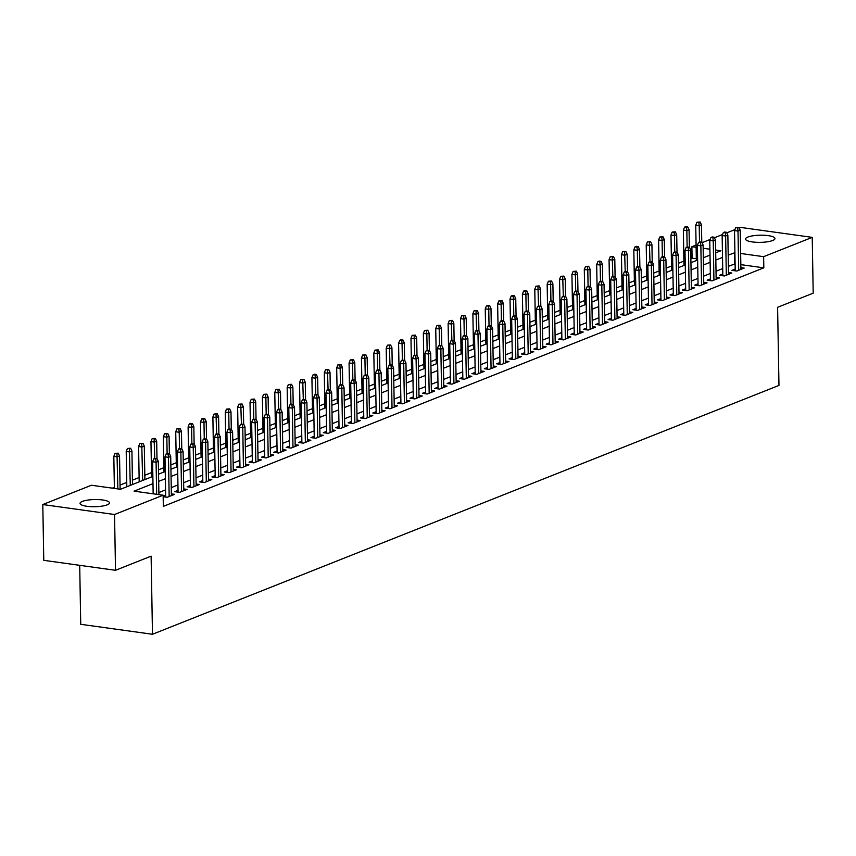 <?xml version="1.0" encoding="UTF-8"?>
<svg xmlns="http://www.w3.org/2000/svg" width="856" height="856" viewBox="0 0 856 856"><rect width="100%" height="100%" fill="white"/><g stroke="black" fill="none" stroke-linecap="round" stroke-linejoin="round"><path stroke-width="1.28" d="M772.668 240.504A14.723 3.585 179 0 1 756.158 242.291A14.723 3.585 179 0 1 745.533 239.038A14.723 3.585 179 0 1 747.844 237.059A14.723 3.585 179 0 1 764.355 235.272A14.723 3.585 179 0 1 774.98 238.524A14.723 3.585 179 0 1 772.668 240.504M107.182 504.858A14.723 3.585 179 0 1 90.672 506.634A14.723 3.585 179 0 1 80.047 503.392A14.723 3.585 179 0 1 82.358 501.413A14.723 3.585 179 0 1 98.868 499.626A14.723 3.585 179 0 1 109.493 502.879A14.723 3.585 179 0 1 107.182 504.858M79.704 565.324L80.732 624.302L152.486 634.264L778.971 385.414L777.601 307.304L813.2 293.159L812.226 237.369L763.627 256.672L740.643 253.483M152.486 634.264L151.116 556.154L115.517 570.299L43.774 560.338L42.8 504.548L91.399 485.245L120.482 489.279L152.86 476.418M696.313 258.459L690.856 258.351M683.89 261.123L678.476 263.274M671.511 266.034L666.096 268.185M659.131 270.956L653.717 273.107M646.751 275.878L641.337 278.029M634.371 280.789L628.957 282.94M621.991 285.711L616.577 287.862M609.611 290.633L604.197 292.784M597.231 295.545L591.817 297.695M584.851 300.467L579.426 302.617M572.461 305.378L567.047 307.539M560.081 310.3L554.667 312.451M547.701 315.222L542.287 317.373M535.321 320.133L529.907 322.284M522.941 325.055L517.527 327.206M510.561 329.977L505.147 332.128M498.181 334.889L492.767 337.039M485.801 339.811L480.387 341.961M473.422 344.733L467.997 346.883M461.031 349.644L455.617 351.795M448.651 354.566L443.237 356.717M436.271 359.488L430.857 361.639M423.891 364.399L418.477 366.55M411.511 369.321L406.097 371.472M399.131 374.233L393.717 376.383M386.752 379.155L381.337 381.305M374.372 384.077L368.947 386.227M361.981 388.988L356.567 391.139M349.601 393.91L344.187 396.06M337.221 398.832L331.807 400.983M324.841 403.743L319.427 405.894M312.461 408.665L307.047 410.816M300.082 413.587L294.667 415.738M287.702 418.498L282.287 420.649M275.322 423.42L269.908 425.571M262.942 428.332L257.517 430.482M250.551 433.254L245.137 435.404M238.171 438.176L232.757 440.326M225.791 443.087L220.377 445.238M213.411 448.009L207.997 450.16M201.032 452.931L195.617 455.082M188.652 457.842L183.238 459.993M176.272 462.764L170.858 464.915M163.892 467.686L158.467 469.837M151.501 472.598L144.814 475.262M139.121 477.52L132.434 480.173M126.742 482.431L120.054 485.095M114.362 487.353L112.361 488.155M692.076 257.87L691.883 246.71L696.078 245.041M702.027 242.687L710.159 239.455M714.407 237.765L722.539 234.533M726.787 232.843L734.919 229.611M739.167 227.931L740.483 227.407L812.226 237.369M735.186 269.073L731.923 270.368L736.77 271.042L744.196 268.089L740.889 267.628M722.806 273.984L719.532 275.29L724.39 275.964L731.816 273.011L728.51 272.55M710.427 278.906L707.152 280.201L711.999 280.875L719.436 277.933L716.13 277.472M698.047 283.828L694.772 285.123L699.62 285.797L707.056 282.844L703.75 282.384M685.667 288.74L682.393 290.045L687.24 290.719L694.665 287.766L691.37 287.306M673.287 293.661L670.013 294.956L674.86 295.63L682.286 292.688L678.99 292.228M660.907 298.584L657.633 299.878L662.48 300.552L669.906 297.599L666.599 297.139M648.527 303.495L645.253 304.8L650.1 305.474L657.526 302.521L654.219 302.061M636.136 308.417L632.873 309.712L637.72 310.386L645.146 307.432L641.84 306.983M623.757 313.328L620.493 314.634L625.34 315.308L632.766 312.354L629.46 311.894M611.377 318.25L608.102 319.555L612.95 320.219L620.386 317.276L617.08 316.816M598.997 323.172L595.723 324.467L600.57 325.141L608.006 322.188L604.7 321.728M586.617 328.083L583.343 329.389L588.19 330.063L595.615 327.11L592.32 326.65M574.237 333.005L570.963 334.3L575.81 334.974L583.236 332.032L579.94 331.572M561.857 337.927L558.583 339.222L563.43 339.896L570.856 336.943L567.56 336.483M549.477 342.839L546.203 344.144L551.05 344.818L558.476 341.865L555.17 341.405M537.097 347.761L533.823 349.055L538.67 349.73L546.096 346.787L542.79 346.327M524.707 352.683L521.443 353.977L526.29 354.651L533.716 351.698L530.41 351.238M512.327 357.594L509.053 358.899L513.91 359.574L521.336 356.62L518.03 356.16M499.947 362.516L496.673 363.811L501.52 364.485L508.956 361.532L505.65 361.082M487.567 367.427L484.293 368.733L489.14 369.407L496.576 366.454L493.27 365.994M475.187 372.349L471.913 373.655L476.76 374.318L484.186 371.376L480.89 370.916M462.807 377.271L459.533 378.566L464.38 379.24L471.806 376.287L468.51 375.827M450.427 382.183L447.153 383.488L452 384.162L459.426 381.209L456.13 380.749M438.047 387.105L434.773 388.41L439.62 389.073L447.046 386.131L443.74 385.671M425.657 392.027L422.393 393.321L427.24 393.995L434.666 391.042L431.36 390.582M413.277 396.938L410.013 398.243L414.86 398.917L422.286 395.964L418.98 395.504M400.897 401.86L397.623 403.155L402.47 403.829L409.906 400.886L406.6 400.426M388.517 406.782L385.243 408.077L390.09 408.751L397.526 405.798L394.22 405.337M376.137 411.693L372.863 412.999L377.71 413.673L385.147 410.72L381.84 410.259M363.757 416.615L360.483 417.91L365.33 418.584L372.756 415.631L369.46 415.181M351.377 421.526L348.103 422.832L352.95 423.506L360.376 420.553L357.08 420.093M338.997 426.449L335.723 427.754L340.57 428.428L347.996 425.475L344.69 425.015M326.618 431.37L323.343 432.665L328.19 433.339L335.616 430.386L332.31 429.937M314.227 436.282L310.963 437.587L315.81 438.261L323.236 435.308L319.93 434.848M301.847 441.204L298.573 442.509L303.431 443.173L310.856 440.23L307.55 439.77M289.467 446.126L286.193 447.421L291.04 448.095L298.476 445.141L295.17 444.681M277.087 451.037L273.813 452.343L278.66 453.017L286.097 450.063L282.79 449.603M264.707 455.959L261.433 457.254L266.28 457.928L273.706 454.985L270.41 454.525M252.327 460.881L249.053 462.176L253.9 462.85L261.326 459.897L258.031 459.437M239.948 465.792L236.673 467.098L241.52 467.772L248.946 464.819L245.651 464.359M227.568 470.714L224.293 472.009L229.141 472.683L236.566 469.73L233.26 469.281M215.177 475.626L211.914 476.931L216.761 477.605L224.186 474.652L220.88 474.192M202.797 480.548L199.534 481.853L204.381 482.527L211.806 479.574L208.5 479.114M190.417 485.47L187.143 486.764L191.99 487.439L199.427 484.485L196.12 484.036M178.037 490.381L174.763 491.686L179.61 492.361L187.047 489.407L183.74 488.947M163.175 496.715L167.23 497.272L174.667 494.329L171.361 493.869M152.989 483.64L134.06 491.162L163.143 495.196L163.336 506.356L763.83 267.832L740.836 264.643M735.101 263.841L728.403 266.312M722.71 268.57L716.023 271.224M710.33 273.481L703.643 276.146M697.95 278.403L691.263 281.068M685.57 283.325L678.872 285.979M673.191 288.237L666.492 290.901M660.811 293.159L654.112 295.823M648.431 298.081L641.733 300.734M636.051 302.992L629.353 305.656M623.66 307.914L616.973 310.567M611.28 312.836L604.593 315.49M598.9 317.747L592.213 320.411M586.52 322.669L579.822 325.323M574.141 327.591L567.442 330.245M561.761 332.502L555.062 335.167M549.381 337.425L542.683 340.078M537.001 342.336L530.303 345M524.621 347.258L517.923 349.922M512.23 352.18L505.543 354.833M499.851 357.091L493.163 359.755M487.471 362.013L480.783 364.667M475.091 366.935L468.393 369.589M462.711 371.846L456.013 374.511M450.331 376.768L443.633 379.422M437.951 381.69L431.253 384.344M425.571 386.602L418.873 389.266M413.191 391.524L406.493 394.177M400.801 396.435L394.113 399.099M388.421 401.357L381.733 404.021M376.041 406.279L369.353 408.933M363.661 411.19L356.963 413.855M351.281 416.112L344.583 418.777M338.901 421.034L332.203 423.688M326.521 425.946L319.823 428.61M314.141 430.868L307.443 433.521M301.751 435.79L295.063 438.443M289.371 440.701L282.683 443.365M276.991 445.623L270.303 448.276M264.611 450.534L257.913 453.199M252.231 455.456L245.533 458.12M239.851 460.378L233.153 463.032M227.471 465.29L220.773 467.954M215.091 470.212L208.393 472.876M202.712 475.134L196.013 477.787M190.321 480.045L183.633 482.709M177.941 484.967L171.254 487.62M165.561 489.889L158.874 492.542M165.657 495.303L163.164 496.298M115.517 570.299L114.544 514.51L42.8 504.548M763.83 267.832L763.627 256.672M163.143 495.196L114.544 514.51M734.908 252.681L728.21 255.152M722.518 257.41L715.83 260.074M710.138 262.332L703.439 264.986M697.758 267.243L691.06 269.908M685.378 272.165L678.68 274.819M672.998 277.087L666.3 279.741M660.618 281.999L653.92 284.663M648.238 286.921L641.54 289.574M635.848 291.832L629.16 294.496M623.468 296.754L616.78 299.418M611.088 301.676L604.4 304.329M598.708 306.587L592.01 309.251M586.328 311.509L579.63 314.173M573.948 316.431L567.25 319.085M561.568 321.342L554.87 324.007M549.188 326.264L542.49 328.918M536.798 331.186L530.11 333.84M524.418 336.098L517.73 338.762M512.038 341.02L505.35 343.673M499.658 345.931L492.96 348.595M487.278 350.853L480.58 353.517M474.898 355.775L468.2 358.429M462.518 360.686L455.82 363.351M450.138 365.608L443.44 368.273M437.758 370.53L431.06 373.184M425.368 375.442L418.68 378.106M412.988 380.364L406.3 383.017M400.608 385.286L393.921 387.939M388.228 390.197L381.53 392.861M375.848 395.119L369.15 397.773M363.468 400.03L356.77 402.695M351.088 404.952L344.39 407.617M338.709 409.874L332.01 412.528M326.318 414.786L319.63 417.45M313.938 419.708L307.25 422.372M301.558 424.63L294.871 427.283M289.178 429.541L282.48 432.205M276.798 434.463L270.1 437.116M264.418 439.385L257.72 442.038M252.039 444.296L245.34 446.96M239.659 449.218L232.96 451.872M227.279 454.14L220.581 456.794M214.888 459.051L208.201 461.716M202.508 463.973L195.821 466.627M190.128 468.885L183.441 471.549M177.748 473.807L171.05 476.471M165.369 478.729L158.67 481.382M715.702 252.841L720.966 250.755L715.648 250.016M709.913 249.214L703.15 248.272M696.121 247.298L691.883 246.71M158.553 474.16L165.24 471.495M170.933 469.238L177.62 466.584M183.312 464.327L190 461.662M195.692 459.405L202.391 456.74M208.072 454.483L214.77 451.829M220.452 449.571L227.15 446.907M232.832 444.649L239.53 441.996M245.212 439.727L251.91 437.074M257.592 434.816L264.29 432.152M269.982 429.894L276.67 427.24M282.362 424.983L289.05 422.318M294.742 420.061L301.43 417.396M307.122 415.139L313.82 412.485M319.502 410.227L326.2 407.563M331.882 405.305L338.58 402.641M344.262 400.383L350.96 397.73M356.642 395.472L363.34 392.808M369.032 390.55L375.72 387.896M381.412 385.628L388.1 382.974M393.792 380.717L400.48 378.052M406.172 375.795L412.87 373.141M418.552 370.873L425.25 368.219M430.932 365.961L437.63 363.297M443.312 361.039L450.01 358.386M455.692 356.128L462.39 353.464M468.072 351.206L474.77 348.542M480.462 346.284L487.15 343.63M492.842 341.373L499.53 338.709M505.222 336.451L511.909 333.797M517.602 331.529L524.3 328.875M529.982 326.618L536.68 323.953M542.362 321.695L549.06 319.042M554.742 316.774L561.44 314.12M567.121 311.862L573.82 309.198M579.512 306.94L586.2 304.287M591.892 302.029L598.579 299.365M604.272 297.107L610.959 294.443M616.652 292.185L623.35 289.531M629.032 287.274L635.73 284.609M641.412 282.352L648.11 279.698M653.791 277.43L660.49 274.776M666.171 272.518L672.87 269.854M678.551 267.596L685.249 264.943M690.942 262.674L697.629 260.021M703.322 257.763L710.009 255.099M734.737 263.798L734.544 252.638M155.76 459.03L157.001 458.538L153.823 458.763L155.76 459.03L156.092 462.24L158.328 461.352L158.906 494.608M156.659 494.297L156.092 462.24L152.603 461.748L153.16 493.816M153.823 458.763L152.603 461.748M158.328 461.352L157.001 458.538M118.224 453.156L115.046 453.38L118.224 453.156L119.54 455.97L117.315 456.847L113.827 456.366L114.383 488.434M116.983 453.648L117.871 488.915M119.54 455.97L120.118 489.225M113.827 456.366L115.046 453.38M168.151 454.108L169.381 453.616L167.444 453.348L166.203 453.841L168.151 454.108L168.471 457.318L170.708 456.43L171.393 495.624M169.156 496.512L168.471 457.318L164.983 456.837L165.69 497.058M166.203 453.841L164.983 456.837M170.708 456.43L169.381 453.616L169.071 436.293L166.834 437.181L167.123 453.477M180.53 449.197L181.761 448.705L179.824 448.437L178.583 448.929L180.53 449.197L180.862 452.396L183.088 451.519L183.773 490.702M181.547 491.59L180.862 452.396L177.363 451.915L178.069 492.147M178.583 448.929L177.363 451.915M183.088 451.519L181.761 448.705L181.451 431.381L179.214 432.259L179.503 448.565M192.91 444.275L194.141 443.783L190.974 444.007L192.91 444.275L193.242 447.485L195.468 446.597L196.152 485.791M193.927 486.679L193.242 447.485L189.754 446.993L190.449 487.225M190.974 444.007L189.754 446.993M195.468 446.597L194.141 443.783L193.831 426.459L191.594 427.347L191.883 443.643M205.29 439.363L206.531 438.871L203.354 439.085L205.29 439.363L205.622 442.563L207.848 441.675L208.532 480.869M206.307 481.757L205.622 442.563L202.134 442.081L202.829 482.303M203.354 439.085L202.134 442.081M207.848 441.675L206.531 438.871L206.21 421.537L203.985 422.425L204.263 438.721M130.604 448.234L127.426 448.458L130.604 448.234L131.92 451.048L129.695 451.936L126.207 451.454L126.816 486.764M129.363 448.726L130.273 485.384M131.92 451.048L132.509 484.507M126.207 451.454L127.426 448.458M142.984 443.322L139.806 443.536L142.984 443.322L144.3 446.126L142.075 447.014L138.586 446.532L139.196 481.842M141.743 443.815L142.663 480.473M144.3 446.126L144.889 479.585M138.586 446.532L139.806 443.536M155.364 438.4L152.186 438.625L155.364 438.4L156.68 441.215L154.454 442.103L150.966 441.61L151.587 476.92M154.123 438.893L154.743 458.399M156.68 441.215L156.99 458.538M150.966 441.61L152.186 438.625M166.503 433.971L167.744 433.478L164.566 433.703L166.503 433.971L166.834 437.181L163.346 436.699L163.967 472.009M167.744 433.478L169.071 436.293M163.346 436.699L164.566 433.703M217.67 434.441L218.911 433.949L215.733 434.174L217.67 434.441L218.002 437.641L220.227 436.763L220.912 475.957M218.687 476.835L218.002 437.641L214.514 437.159L215.209 477.391M215.733 434.174L214.514 437.159M220.227 436.763L218.911 433.949M178.883 429.059L180.124 428.567L176.946 428.792L178.883 429.059L179.214 432.259L175.726 431.777L176.347 467.087M180.124 428.567L181.451 431.381M175.726 431.777L176.946 428.792M230.05 429.519L231.291 429.027L228.113 429.252L230.05 429.519L230.382 432.729L232.607 431.841L233.292 471.035M231.066 471.924L230.382 432.729L226.894 432.248L227.589 472.469M228.113 429.252L226.894 432.248M232.607 431.841L231.291 429.027L230.97 411.704L228.745 412.592L229.023 428.888M191.273 424.137L192.504 423.645L190.567 423.378L189.326 423.87L191.273 424.137L191.594 427.347L188.106 426.855L188.727 462.176M192.504 423.645L193.831 426.459M188.106 426.855L189.326 423.87M242.43 424.608L243.671 424.116L240.493 424.33L242.43 424.608L242.762 427.807L244.987 426.919L245.672 466.113M243.446 467.002L242.762 427.807L239.273 427.326L239.98 467.558M240.493 424.33L239.273 427.326M244.987 426.919L243.671 424.116M203.653 419.215L204.884 418.723L202.947 418.456L201.706 418.948L203.653 419.215L203.985 422.425L200.486 421.944L201.107 457.254M204.884 418.723L206.21 421.537M200.486 421.944L201.706 418.948M254.81 419.686L256.051 419.194L252.873 419.419L254.81 419.686L255.142 422.896L257.378 422.008L258.063 461.202M255.826 462.08L255.142 422.896L251.653 422.404L252.359 462.636M252.873 419.419L251.653 422.404M257.378 422.008L256.051 419.194L255.73 401.871L253.504 402.748L253.793 419.055M217.264 413.812L214.096 414.036L217.264 413.812L218.59 416.626L216.365 417.503L212.876 417.022L213.486 452.332M216.033 414.304L216.643 433.81M218.59 416.626L218.89 433.949M212.876 417.022L214.096 414.036M267.19 414.764L268.431 414.272L265.253 414.497L267.19 414.764L267.521 417.974L269.758 417.086L270.442 456.28M268.206 457.168L267.521 417.974L264.033 417.493L264.739 457.714M265.253 414.497L264.033 417.493M269.758 417.086L268.431 414.272L268.11 396.949L265.884 397.837L266.173 414.133M228.413 409.382L229.654 408.89L226.476 409.115L228.413 409.382L228.745 412.592L225.256 412.1L225.866 447.421M229.654 408.89L230.97 411.704M225.256 412.1L226.476 409.115M279.58 409.853L280.811 409.361L278.874 409.093L277.633 409.585L279.58 409.853L279.912 413.052L282.138 412.175L282.822 451.358M280.586 452.246L279.912 413.052L276.413 412.571L277.119 452.803M277.633 409.585L276.413 412.571M282.138 412.175L280.811 409.361L280.5 392.027L278.264 392.915L278.553 409.221M242.034 403.979L238.856 404.192L242.034 403.979L243.35 406.782L241.125 407.67L237.636 407.189L238.246 442.499M240.793 404.471L241.413 423.966M243.35 406.782L243.65 424.105M237.636 407.189L238.856 404.192M291.96 404.931L293.191 404.439L291.254 404.171L290.013 404.663L291.96 404.931L292.292 408.141L294.518 407.253L295.202 446.447M292.977 447.324L292.292 408.141L288.793 407.649L289.499 447.881M290.013 404.663L288.793 407.649M294.518 407.253L293.191 404.439L292.88 387.115L290.644 388.003L290.933 404.3M253.173 399.549L254.414 399.057L251.236 399.281L253.173 399.549L253.504 402.748L250.016 402.267L250.626 437.577M254.414 399.057L255.73 401.871M250.016 402.267L251.236 399.281M304.34 400.009L305.581 399.517L302.403 399.741L304.34 400.009L304.672 403.219L306.897 402.331L307.582 441.525M305.357 442.413L304.672 403.219L301.184 402.737L301.879 442.959M302.403 399.741L301.184 402.737M306.897 402.331L305.581 399.517M265.553 394.627L266.794 394.135L263.616 394.359L265.553 394.627L265.884 397.837L262.396 397.355L263.017 432.665M266.794 394.135L268.11 396.949M262.396 397.355L263.616 394.359M316.72 395.098L317.961 394.605L314.783 394.83L316.72 395.098L317.052 398.297L319.277 397.419L319.962 436.603M317.736 437.491L317.052 398.297L313.564 397.815L314.259 438.047M314.783 394.83L313.564 397.815M319.277 397.419L317.961 394.605L317.64 377.282L315.415 378.159L315.693 394.466M277.933 389.715L279.174 389.223L275.996 389.437L277.933 389.715L278.264 392.915L274.776 392.433L275.397 427.743M279.174 389.223L280.5 392.027M274.776 392.433L275.996 389.437M329.1 390.175L330.341 389.683L327.163 389.908L329.1 390.175L329.432 393.385L331.657 392.497L332.342 431.692M330.116 432.58L329.432 393.385L325.943 392.893L326.639 433.125M327.163 389.908L325.943 392.893M331.657 392.497L330.341 389.683M290.312 384.793L291.554 384.301L288.376 384.526L290.312 384.793L290.644 388.003L287.156 387.511L287.776 422.821M291.554 384.301L292.88 387.115M287.156 387.511L288.376 384.526M341.48 385.254L342.721 384.772L340.784 384.494L339.543 384.986L341.48 385.254L341.812 388.464L344.037 387.575L344.722 426.77M342.496 427.658L341.812 388.464L338.323 387.982L339.03 428.203M339.543 384.986L338.323 387.982M344.037 387.575L342.721 384.772L342.4 367.438L340.174 368.326L340.453 384.622M303.934 379.379L300.756 379.604L303.934 379.379L305.26 382.193L303.035 383.081L299.536 382.6L300.156 417.91M302.703 379.871L303.313 399.377M305.26 382.193L305.56 399.517M299.536 382.6L300.756 379.604M353.86 380.342L355.101 379.85L351.923 380.075L353.86 380.342L354.191 383.541L356.428 382.664L357.102 421.858M354.876 422.736L354.191 383.541L350.703 383.06L351.409 423.292M351.923 380.075L350.703 383.06M356.428 382.664L355.101 379.85L354.78 362.527L352.554 363.404L352.843 379.711M315.083 374.96L316.313 374.468L314.377 374.2L313.135 374.693L315.083 374.96L315.415 378.159L311.916 377.678L312.536 412.988M316.313 374.468L317.64 377.282M311.916 377.678L313.135 374.693M366.24 375.42L367.481 374.928L364.303 375.153L366.24 375.42L366.571 378.63L368.808 377.742L369.492 416.936M367.256 417.824L366.571 378.63L363.083 378.149L363.789 418.37M364.303 375.153L363.083 378.149M368.808 377.742L367.481 374.928L367.16 357.605L364.934 358.493L365.223 374.789M328.704 369.546L325.526 369.771L328.704 369.546L330.02 372.36L327.795 373.248L324.306 372.756L324.916 408.077M327.463 370.038L328.073 389.544M330.02 372.36L330.32 389.683M324.306 372.756L325.526 369.771M378.63 370.509L379.861 370.017L377.924 369.739L376.683 370.231L378.63 370.509L378.951 373.708L381.188 372.82L381.872 412.014M379.636 412.902L378.951 373.708L375.463 373.227L376.169 413.459M376.683 370.231L375.463 373.227M381.188 372.82L379.861 370.017L379.55 352.683L377.314 353.571L377.603 369.867M339.843 365.116L341.084 364.624L337.906 364.849L339.843 365.116L340.174 368.326L336.686 367.845L337.296 403.155M341.084 364.624L342.4 367.438M336.686 367.845L337.906 364.849M391.01 365.587L392.241 365.095L390.304 364.827L389.063 365.319L391.01 365.587L391.342 368.797L393.567 367.909L394.252 407.103M392.027 407.98L391.342 368.797L387.843 368.305L388.549 408.537M389.063 365.319L387.843 368.305M393.567 367.909L392.241 365.095M352.223 360.205L353.464 359.713L350.286 359.937L352.223 360.205L352.554 363.404L349.066 362.923L349.676 398.233M353.464 359.713L354.78 362.527M349.066 362.923L350.286 359.937M403.39 360.665L404.62 360.173L401.453 360.397L403.39 360.665L403.722 363.875L405.947 362.987L406.632 402.181M404.406 403.069L403.722 363.875L400.223 363.393L400.929 403.615M401.453 360.397L400.223 363.393M405.947 362.987L404.62 360.173L404.31 342.849L402.074 343.738L402.363 360.034M364.603 355.283L365.844 354.791L362.666 355.015L364.603 355.283L364.934 358.493L361.446 358.001L362.067 393.321M365.844 354.791L367.16 357.605M361.446 358.001L362.666 355.015M415.77 355.754L417.011 355.261L413.833 355.486L415.77 355.754L416.102 358.953L418.327 358.075L419.012 397.259M416.786 398.147L416.102 358.953L412.613 358.471L413.309 398.703M413.833 355.486L412.613 358.471M418.327 358.075L417.011 355.261M376.982 350.372L378.224 349.879L375.046 350.093L376.982 350.372L377.314 353.571L373.826 353.089L374.447 388.399M378.224 349.879L379.55 352.683M373.826 353.089L375.046 350.093M428.15 350.832L429.391 350.339L426.213 350.564L428.15 350.832L428.482 354.042L430.707 353.154L431.392 392.348M429.166 393.225L428.482 354.042L424.993 353.549L425.689 393.781M426.213 350.564L424.993 353.549M430.707 353.154L429.391 350.339L429.07 333.016L426.844 333.904L427.123 350.2M390.604 344.957L387.426 345.182L390.604 344.957L391.93 347.771L389.694 348.649L386.206 348.167L386.826 383.477M389.362 345.45L389.983 364.956M391.93 347.771L392.23 365.095M386.206 348.167L387.426 345.182M440.53 345.91L441.771 345.417L438.593 345.642L440.53 345.91L440.861 349.12L443.087 348.231L443.772 387.426M441.546 388.314L440.861 349.12L437.373 348.638L438.069 388.859M438.593 345.642L437.373 348.638M443.087 348.231L441.771 345.417L441.45 328.094L439.224 328.982L439.502 345.278M401.753 340.528L402.983 340.035L401.047 339.768L399.805 340.26L401.753 340.528L402.074 343.738L398.586 343.256L399.206 378.566M402.983 340.035L404.31 342.849M398.586 343.256L399.805 340.26M452.91 340.998L454.151 340.506L450.973 340.731L452.91 340.998L453.241 344.198L455.467 343.32L456.152 382.504M453.926 383.392L453.241 344.198L449.753 343.716L450.459 383.948M450.973 340.731L449.753 343.716M455.467 343.32L454.151 340.506M415.363 335.124L412.185 335.338L415.363 335.124L416.69 337.927L414.465 338.815L410.966 338.334L411.586 373.644M414.133 335.616L414.743 355.122M416.69 337.927L416.99 355.261M410.966 338.334L412.185 335.338M465.29 336.076L466.531 335.584L463.353 335.809L465.29 336.076L465.621 339.286L467.858 338.398L468.532 377.592M466.306 378.48L465.621 339.286L462.133 338.794L462.839 379.026M463.353 335.809L462.133 338.794M467.858 338.398L466.531 335.584L466.21 318.261L463.984 319.149L464.273 335.445M477.669 331.154L478.911 330.673L476.974 330.395L475.733 330.887L477.669 331.154L478.001 334.364L480.237 333.476L480.922 372.67M478.686 373.558L478.001 334.364L474.513 333.883L475.219 374.104M475.733 330.887L474.513 333.883M480.237 333.476L478.911 330.673M490.06 326.243L491.291 325.751L489.354 325.483L488.113 325.976L490.06 326.243L490.392 329.442L492.617 328.565L493.302 367.759M491.066 368.636L490.392 329.442L486.893 328.961L487.599 369.193M488.113 325.976L486.893 328.961M492.617 328.565L491.291 325.751L490.98 308.428L488.744 309.305L489.033 325.612M426.513 330.694L427.743 330.202L424.576 330.427L426.513 330.694L426.844 333.904L423.346 333.412L423.966 368.722M427.743 330.202L429.07 333.016M423.346 333.412L424.576 330.427M438.893 325.772L440.134 325.28L436.956 325.505L438.893 325.772L439.224 328.982L435.736 328.501L436.346 363.811M440.134 325.28L441.45 328.094M435.736 328.501L436.956 325.505M452.514 320.369L449.336 320.593L452.514 320.369L453.83 323.183L451.604 324.06L448.116 323.579L448.726 358.889M451.273 320.861L451.893 340.367M453.83 323.183L454.129 340.506M448.116 323.579L449.336 320.593M502.44 321.321L503.67 320.829L501.734 320.561L500.493 321.054L502.44 321.321L502.772 324.531L504.997 323.643L505.682 362.837M503.456 363.725L502.772 324.531L499.273 324.05L499.979 364.271M500.493 321.054L499.273 324.05M504.997 323.643L503.67 320.829L503.36 303.505L501.124 304.394L501.413 320.69M463.652 315.939L464.894 315.447L461.716 315.671L463.652 315.939L463.984 319.149L460.496 318.657L461.106 353.977M464.894 315.447L466.21 318.261M460.496 318.657L461.716 315.671M514.82 316.41L516.061 315.918L512.883 316.132L514.82 316.41L515.152 319.609L517.377 318.721L518.062 357.915M515.836 358.803L515.152 319.609L511.663 319.127L512.359 359.36M512.883 316.132L511.663 319.127M517.377 318.721L516.061 315.918L515.74 298.584L513.514 299.472L513.793 315.768M477.274 310.525L474.096 310.749L477.274 310.525L478.59 313.339L476.364 314.227L472.876 313.745L473.496 349.055M476.032 311.017L476.653 330.523M478.59 313.339L478.9 330.662M472.876 313.745L474.096 310.749M527.2 311.488L528.441 310.995L525.263 311.22L527.2 311.488L527.531 314.698L529.757 313.81L530.442 353.004M528.216 353.881L527.531 314.698L524.043 314.205L524.739 354.438M525.263 311.22L524.043 314.205M529.757 313.81L528.441 310.995L528.12 293.672L525.894 294.55L526.173 310.856M488.412 306.106L489.653 305.613L486.476 305.838L488.412 306.106L488.744 309.305L485.256 308.823L485.876 344.133M489.653 305.613L490.98 308.428M485.256 308.823L486.476 305.838M539.58 306.566L540.821 306.074L537.643 306.298L539.58 306.566L539.911 309.776L542.137 308.888L542.822 348.082M540.596 348.97L539.911 309.776L536.423 309.294L537.119 349.515M537.643 306.298L536.423 309.294M542.137 308.888L540.821 306.074M500.792 301.184L502.033 300.691L498.855 300.916L500.792 301.184L501.124 304.394L497.636 303.901L498.256 339.222M502.033 300.691L503.36 303.505M497.636 303.901L498.855 300.916M551.96 301.654L553.201 301.162L551.264 300.895L550.023 301.387L551.96 301.654L552.291 304.854L554.517 303.976L555.202 343.16M552.976 344.048L552.291 304.854L548.803 304.372L549.509 344.604M550.023 301.387L548.803 304.372M554.517 303.976L553.201 301.162L552.88 283.828L550.654 284.716L550.932 301.023M513.183 296.272L514.413 295.78L512.476 295.502L511.235 295.994L513.183 296.272L513.514 299.472L510.016 298.99L510.636 334.3M514.413 295.78L515.74 298.584M510.016 298.99L511.235 295.994M564.339 296.732L565.581 296.24L562.403 296.465L564.339 296.732L564.671 299.942L566.897 299.054L567.582 338.248M565.356 339.126L564.671 299.942L561.183 299.45L561.889 339.682M562.403 296.465L561.183 299.45M566.897 299.054L565.581 296.24M525.563 291.35L526.793 290.858L524.856 290.591L523.615 291.083L525.563 291.35L525.894 294.55L522.395 294.068L523.016 329.378M526.793 290.858L528.12 293.672M522.395 294.068L523.615 291.083M576.719 291.81L577.961 291.318L576.024 291.051L574.783 291.543L576.719 291.81L577.051 295.02L579.287 294.132L579.972 333.326M577.736 334.215L577.051 295.02L573.563 294.539L574.269 334.76M574.783 291.543L573.563 294.539M579.287 294.132L577.961 291.318L577.64 273.995L575.414 274.883L575.703 291.179M539.184 285.936L536.006 286.161L539.184 285.936L540.5 288.75L538.274 289.638L534.786 289.157L535.396 324.467M537.942 286.428L538.552 305.934M540.5 288.75L540.799 306.074M534.786 289.157L536.006 286.161M589.11 286.899L590.34 286.407L588.404 286.139L587.163 286.632L589.11 286.899L589.431 290.098L591.667 289.221L592.352 328.404M590.116 329.293L589.431 290.098L585.943 289.617L586.649 329.849M587.163 286.632L585.943 289.617M591.667 289.221L590.34 286.407L590.019 269.084L587.794 269.961L588.083 286.268M550.322 281.517L551.564 281.025L548.386 281.239L550.322 281.517L550.654 284.716L547.166 284.235L547.776 319.545M551.564 281.025L552.88 283.828M547.166 284.235L548.386 281.239M601.49 281.977L602.72 281.485L600.784 281.217L599.542 281.71L601.49 281.977L601.822 285.187L604.047 284.299L604.732 323.493M602.496 324.381L601.822 285.187L598.323 284.695L599.029 324.927M599.542 281.71L598.323 284.695M604.047 284.299L602.72 281.485L602.41 264.162L600.174 265.05L600.463 281.346M563.943 276.103L560.766 276.328L563.943 276.103L565.26 278.917L563.034 279.805L559.546 279.313L560.156 314.623M562.702 276.595L563.323 296.101M565.26 278.917L565.57 296.24M559.546 279.313L560.766 276.328M613.87 277.055L615.1 276.574L613.163 276.295L611.933 276.788L613.87 277.055L614.201 280.265L616.427 279.377L617.112 318.571M614.886 319.459L614.201 280.265L610.702 279.784L611.409 320.005M611.933 276.788L610.702 279.784M616.427 279.377L615.1 276.574M575.082 271.673L576.323 271.181L573.145 271.406L575.082 271.673L575.414 274.883L571.926 274.401L572.536 309.712M576.323 271.181L577.64 273.995M571.926 274.401L573.145 271.406M626.25 272.144L627.491 271.652L624.313 271.876L626.25 272.144L626.581 275.343L628.807 274.466L629.492 313.66M627.266 314.537L626.581 275.343L623.093 274.862L623.789 315.094M624.313 271.876L623.093 274.862M628.807 274.466L627.491 271.652M587.462 266.762L588.703 266.269L585.525 266.494L587.462 266.762L587.794 269.961L584.306 269.48L584.926 304.79M588.703 266.269L590.019 269.084M584.306 269.48L585.525 266.494M638.63 267.222L639.871 266.73L636.693 266.954L638.63 267.222L638.961 270.432L641.187 269.544L641.872 308.738M639.646 309.626L638.961 270.432L635.473 269.95L636.168 310.172M636.693 266.954L635.473 269.95M641.187 269.544L639.871 266.73L639.55 249.406L637.324 250.294L637.602 266.591M599.842 261.84L601.083 261.348L599.147 261.08L597.905 261.572L599.842 261.84L600.174 265.05L596.686 264.558L597.306 299.878M601.083 261.348L602.41 264.162M596.686 264.558L597.905 261.572M651.009 262.311L652.251 261.818L649.073 262.032L651.009 262.311L651.341 265.51L653.567 264.622L654.252 303.816M652.026 304.704L651.341 265.51L647.853 265.028L648.548 305.26M649.073 262.032L647.853 265.028M653.567 264.622L652.251 261.818M613.463 256.425L610.285 256.65L613.463 256.425L614.79 259.24L612.554 260.128L609.065 259.646L609.686 294.956M612.233 256.918L612.843 276.424M614.79 259.24L615.09 276.563M609.065 259.646L610.285 256.65M663.389 257.389L664.63 256.896L662.694 256.629L661.453 257.121L663.389 257.389L663.721 260.599L665.947 259.71L666.631 298.905M664.406 299.782L663.721 260.599L660.233 260.106L660.939 300.338M661.453 257.121L660.233 260.106M665.947 259.71L664.63 256.896L664.31 239.573L662.084 240.45L662.373 256.757M625.843 251.514L622.665 251.739L625.843 251.514L627.17 254.328L624.944 255.206L621.445 254.724L622.066 290.034M624.613 252.006L625.222 271.512M627.17 254.328L627.469 271.652M621.445 254.724L622.665 251.739M675.769 252.466L677.01 251.974L673.833 252.199L675.769 252.466L676.101 255.677L678.337 254.788L679.011 293.983M676.786 294.871L676.101 255.677L672.613 255.195L673.319 295.416M673.833 252.199L672.613 255.195M678.337 254.788L677.01 251.974L676.689 234.651L674.464 235.539L674.753 251.835M636.992 247.084L638.223 246.592L636.286 246.325L635.056 246.817L636.992 247.084L637.324 250.294L633.825 249.802L634.446 285.123M638.223 246.592L639.55 249.406M633.825 249.802L635.056 246.817M688.149 247.555L689.39 247.063L686.212 247.277L688.149 247.555L688.481 250.755L690.717 249.877L691.402 289.06M689.166 289.949L688.481 250.755L684.993 250.273L685.699 290.505M686.212 247.277L684.993 250.273M690.717 249.877L689.39 247.063L689.069 229.729L686.844 230.617L687.133 246.924M650.614 241.681L647.436 241.895L650.614 241.681L651.93 244.484L649.704 245.372L646.216 244.891L646.826 280.201M649.372 242.173L649.982 261.669M651.93 244.484L652.229 261.808M646.216 244.891L647.436 241.895M700.54 242.633L701.77 242.141L699.833 241.874L698.592 242.366L700.54 242.633L700.861 245.843L703.097 244.955L703.782 284.149M701.546 285.027L700.861 245.843L697.373 245.351L698.079 285.583M698.592 242.366L697.373 245.351M703.097 244.955L701.77 242.141L701.46 224.818L699.224 225.706L699.513 242.002M661.752 237.251L662.993 236.759L659.816 236.984L661.752 237.251L662.084 240.45L658.596 239.969L659.206 275.279M662.993 236.759L664.31 239.573M658.596 239.969L659.816 236.984M712.92 237.711L714.15 237.219L712.213 236.952L710.972 237.444L712.92 237.711L713.251 240.921L715.477 240.033L716.162 279.227M713.936 280.115L713.251 240.921L709.752 240.44L710.459 280.661M710.972 237.444L709.752 240.44M715.477 240.033L714.15 237.219M674.132 232.329L675.373 231.837L672.195 232.062L674.132 232.329L674.464 235.539L670.976 235.058L671.586 270.368M675.373 231.837L676.689 234.651M670.976 235.058L672.195 232.062M725.3 232.8L726.53 232.308L724.593 232.04L723.363 232.532L725.3 232.8L725.631 235.999L727.857 235.122L728.542 274.305M726.316 275.193L725.631 235.999L722.143 235.518L722.838 275.75M723.363 232.532L722.143 235.518M727.857 235.122L726.53 232.308M686.512 227.418L687.753 226.926L685.817 226.647L684.575 227.14L686.512 227.418L686.844 230.617L683.356 230.136L683.976 265.446M687.753 226.926L689.069 229.729M683.356 230.136L684.575 227.14M737.679 227.878L738.921 227.386L735.743 227.61L737.679 227.878L738.011 231.088L740.237 230.2L740.922 269.394M738.696 270.282L738.011 231.088L734.523 230.596L735.218 270.828M735.743 227.61L734.523 230.596M740.237 230.2L738.921 227.386M698.892 222.496L700.133 222.004L696.955 222.228L698.892 222.496L699.224 225.706L695.735 225.214L696.356 260.524M700.133 222.004L701.46 224.818M695.735 225.214L696.955 222.228"/></g></svg>
